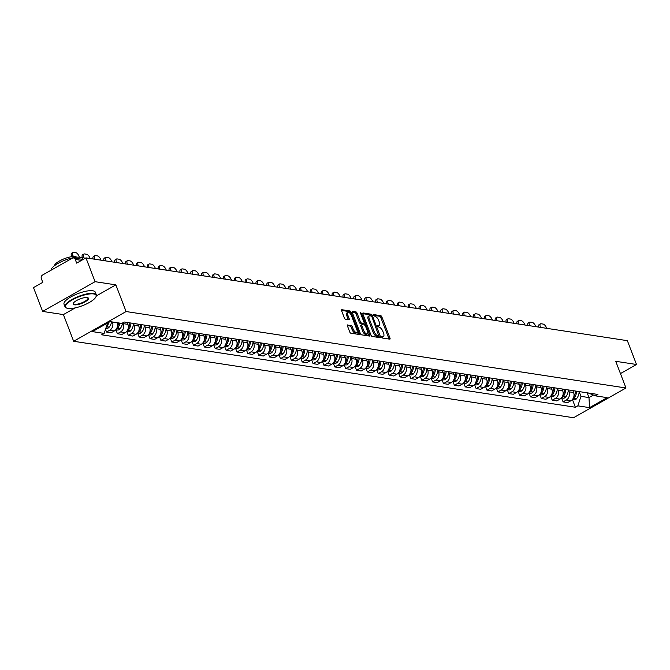 <?xml version="1.0" encoding="UTF-8"?>
<svg xmlns="http://www.w3.org/2000/svg" width="670" height="670" viewBox="0 0 670 670"><rect width="100%" height="100%" fill="white"/><g stroke="black" fill="none" stroke-linecap="round" stroke-linejoin="round"><path stroke-width="1" d="M381.682 337.144L382.478 338.04L389.747 339.154A1.315 0.578 60.4 0 0 389.94 339.121A1.315 0.578 60.4 0 0 389.982 338.082L381.866 316.944A1.315 0.578 60.4 0 0 380.728 315.662L373.466 314.548L373.299 315.302L375.033 316.341A4.213 1.843 60.4 0 1 378.667 320.436L379.337 322.195A4.213 1.843 60.4 0 1 379.228 325.519A4.213 1.843 60.4 0 1 378.592 325.62L377.52 325.494L377.495 326.223L379.228 327.262A4.213 1.843 60.4 0 1 382.855 331.357L383.533 333.116A4.213 1.843 60.4 0 1 383.424 336.441A4.213 1.843 60.4 0 1 382.788 336.541L381.707 336.415L381.741 337.136A4.213 1.843 60.4 0 0 382.369 337.035L383.424 336.441M347.688 324.925A1.315 0.578 60.4 0 0 347.487 324.958A1.315 0.578 60.4 0 0 347.454 325.997L349.732 331.926A1.315 0.578 60.4 0 0 350.862 333.208L358.936 334.439A1.315 0.578 60.4 0 0 359.128 334.405A1.315 0.578 60.4 0 0 359.17 333.367L351.055 312.228A1.315 0.578 60.4 0 0 349.916 310.947L341.842 309.716A1.315 0.578 60.4 0 0 341.65 309.749A1.315 0.578 60.4 0 0 341.616 310.788L344.363 317.949A1.315 0.578 60.4 0 0 345.494 319.23L348.953 319.757A1.315 0.578 60.4 0 0 349.154 319.724A1.315 0.578 60.4 0 0 349.187 318.685L347.822 315.135A3.518 1.541 60.4 0 1 347.914 312.354A3.518 1.541 60.4 0 1 351.482 315.696L356.825 329.615A3.518 1.541 60.4 0 1 356.733 332.395A3.518 1.541 60.4 0 1 353.165 329.054L352.269 326.734A1.315 0.578 60.4 0 0 351.139 325.453L347.361 325.109M126.094 311.542L115.851 284.859L95.081 281.685L85.944 257.875L627.363 340.67L636.5 364.48L615.738 361.306L625.981 387.989L126.094 311.542L73.65 341.273L573.537 417.728L625.981 387.989M370.996 335.176A1.315 0.578 60.4 0 0 372.135 336.457L380.208 337.688A1.315 0.578 60.4 0 0 380.401 337.663A1.315 0.578 60.4 0 0 380.434 336.625L372.319 315.486A1.315 0.578 60.4 0 0 371.188 314.205L363.115 312.965A1.315 0.578 60.4 0 0 362.922 312.999A1.315 0.578 60.4 0 0 362.88 314.037L370.996 335.176M369.572 336.064L361.498 334.833A1.315 0.578 60.4 0 1 360.359 333.551L352.253 312.413A1.315 0.578 60.4 0 1 352.286 311.374A1.315 0.578 60.4 0 1 352.479 311.341L355.938 311.868A1.315 0.578 60.4 0 1 357.068 313.15L360.359 321.726A1.315 0.578 60.4 0 0 361.498 322.999L363.785 323.35A1.315 0.578 60.4 0 0 363.986 323.325A1.315 0.578 60.4 0 0 364.019 322.287L360.594 313.359L360.619 312.63L361.549 313.501L369.798 335A1.315 0.578 60.4 0 1 369.765 336.038A1.315 0.578 60.4 0 1 369.572 336.064M95.081 281.685L42.637 311.416L33.5 287.606L42.779 282.346L41.356 278.636A2.68 2.278 -81.3 0 1 42.537 275.052L72.218 258.218A2.68 2.278 -81.3 0 1 73.549 257.967L83.18 259.441M42.637 311.416L63.407 314.59L73.65 341.273M85.944 257.875L76.665 263.134L75.241 259.424A2.68 2.278 -81.3 0 0 73.549 257.967M620.445 373.584L636.5 364.48M561.644 397.704A3.384 2.881 -81.3 0 0 563.085 396.707L565.74 396.95A10.184 8.668 98.7 0 0 568.269 389.923L568.997 391.824A6.164 5.243 98.7 0 1 566.284 400.057L570.882 400.76A6.164 5.243 -81.3 0 0 573.595 392.528L572.867 390.627M570.882 400.76L567.683 402.578L563.085 401.874L561.577 397.955M566.284 400.057L563.085 401.874M550.707 396.288L552.214 400.216L556.812 400.911L560.011 399.102A6.164 5.243 -81.3 0 0 562.725 390.861L561.996 388.96M550.774 396.037A3.384 2.881 -81.3 0 0 552.214 395.04L554.869 395.292A10.184 8.668 98.7 0 0 557.398 388.265L558.127 390.158A6.164 5.243 98.7 0 1 555.413 398.399L552.214 400.216M539.844 394.63L541.343 398.55L545.941 399.253L549.14 397.436A6.164 5.243 -81.3 0 0 551.854 389.203L551.125 387.302M539.903 394.379A3.384 2.881 -81.3 0 0 541.343 393.382L543.998 393.625A10.184 8.668 98.7 0 0 546.536 386.598L547.256 388.5A6.164 5.243 98.7 0 1 544.543 396.732L541.343 398.55M528.973 392.963L530.472 396.891L535.07 397.595L538.27 395.777A6.164 5.243 -81.3 0 0 540.983 387.536L540.255 385.635M529.032 392.712A3.384 2.881 -81.3 0 0 530.472 391.716L533.127 391.967A10.184 8.668 98.7 0 0 535.665 384.94L536.385 386.833A6.164 5.243 98.7 0 1 533.672 395.074L530.472 396.891M518.103 391.305L519.602 395.225L524.208 395.928L527.407 394.111A6.164 5.243 -81.3 0 0 530.112 385.878L529.384 383.977M518.161 391.054A3.384 2.881 -81.3 0 0 519.602 390.057L522.257 390.3A10.184 8.668 98.7 0 0 524.794 383.274L525.514 385.175A6.164 5.243 98.7 0 1 522.801 393.407L519.602 395.225M507.232 389.639L508.739 393.566L513.337 394.27L516.537 392.453A6.164 5.243 -81.3 0 0 519.242 384.212L518.513 382.31M507.299 389.387A3.384 2.881 -81.3 0 0 508.731 388.391L511.386 388.642A10.184 8.668 98.7 0 0 513.923 381.615L514.644 383.508A6.164 5.243 98.7 0 1 511.939 391.749L508.739 393.566M496.361 387.98L497.869 391.9L502.467 392.603L505.666 390.786A6.164 5.243 -81.3 0 0 508.379 382.553L507.651 380.652M503.053 379.957L503.773 381.85A6.164 5.243 98.7 0 1 501.068 390.082L497.869 391.9M485.49 386.314L486.998 390.241L491.596 390.945L494.795 389.128A6.164 5.243 -81.3 0 0 497.508 380.887L496.78 378.986M485.557 386.062A3.384 2.881 -81.3 0 0 486.99 385.066L489.653 385.317A10.184 8.668 98.7 0 0 492.182 378.29L492.902 380.183A6.164 5.243 98.7 0 1 490.197 388.424L486.998 390.241M474.62 384.655L476.127 388.575L480.725 389.278L483.924 387.461A6.164 5.243 -81.3 0 0 486.638 379.228L485.909 377.327M474.687 384.404A3.384 2.881 -81.3 0 0 476.119 383.408L478.782 383.65A10.184 8.668 98.7 0 0 481.311 376.624L482.04 378.525A6.164 5.243 98.7 0 1 479.326 386.757L476.127 388.575M463.749 382.989L465.256 386.917L469.854 387.62L473.054 385.803A6.164 5.243 -81.3 0 0 475.767 377.562L475.038 375.669M470.441 374.974L471.169 376.858A6.164 5.243 98.7 0 1 468.456 385.099L465.256 386.917M452.878 381.331L454.386 385.25L458.983 385.953L462.183 384.136A6.164 5.243 -81.3 0 0 464.896 375.904L464.168 374.002M452.945 381.079A3.384 2.881 -81.3 0 0 454.377 380.083L457.041 380.326A10.184 8.668 98.7 0 0 459.57 373.299L460.298 375.2A6.164 5.243 98.7 0 1 457.585 383.433L454.386 385.25M442.007 379.664L443.515 383.592L448.113 384.295L451.312 382.478A6.164 5.243 -81.3 0 0 454.026 374.237L453.297 372.344M442.074 379.413A3.384 2.881 -81.3 0 0 443.506 378.416L446.17 378.667A10.184 8.668 98.7 0 0 448.699 371.641L449.428 373.533A6.164 5.243 98.7 0 1 446.714 381.774L443.515 383.592M431.137 378.006L432.644 381.925L437.242 382.629L440.441 380.811A6.164 5.243 -81.3 0 0 443.155 372.579L442.426 370.678M431.204 377.754A3.384 2.881 -81.3 0 0 432.636 376.758L435.299 377.001A10.184 8.668 98.7 0 0 437.828 369.974L438.557 371.875A6.164 5.243 98.7 0 1 435.843 380.108L432.644 381.925M420.266 376.339L421.773 380.267L426.371 380.97L429.57 379.153A6.164 5.243 -81.3 0 0 432.284 370.912L431.555 369.019M420.333 376.088A3.384 2.881 -81.3 0 0 421.773 375.091L424.428 375.342A10.184 8.668 98.7 0 0 426.958 368.316L427.686 370.209A6.164 5.243 98.7 0 1 424.973 378.45L421.773 380.267M409.395 374.681L410.903 378.6L415.5 379.304L418.7 377.486A6.164 5.243 -81.3 0 0 421.413 369.254L420.685 367.353M409.462 374.43A3.384 2.881 -81.3 0 0 410.903 373.433L413.558 373.676A10.184 8.668 98.7 0 0 416.087 366.649L416.815 368.55A6.164 5.243 98.7 0 1 414.102 376.783L410.903 378.6M398.533 373.014L400.032 376.942L404.63 377.646L407.829 375.828A6.164 5.243 -81.3 0 0 410.543 367.587L409.814 365.694M398.591 372.763A3.384 2.881 -81.3 0 0 400.032 371.766L402.687 372.017A10.184 8.668 98.7 0 0 405.224 364.991L405.945 366.884A6.164 5.243 98.7 0 1 403.231 375.125L400.032 376.942M387.662 371.356L389.161 375.275L393.759 375.979L396.958 374.161A6.164 5.243 -81.3 0 0 399.672 365.929L398.943 364.028M394.354 363.333L395.074 365.225A6.164 5.243 98.7 0 1 392.36 373.458L389.161 375.275M376.791 369.689L378.29 373.617L382.897 374.321L386.096 372.503A6.164 5.243 -81.3 0 0 388.801 364.262L388.072 362.37M376.85 369.438A3.384 2.881 -81.3 0 0 378.29 368.441L380.945 368.693A10.184 8.668 98.7 0 0 383.483 361.666L384.203 363.559A6.164 5.243 98.7 0 1 381.49 371.8L378.29 373.617M365.921 368.031L367.42 371.951L372.026 372.654L375.225 370.837A6.164 5.243 -81.3 0 0 377.93 362.604L377.202 360.703M365.988 367.78A3.384 2.881 -81.3 0 0 367.42 366.783L370.075 367.026A10.184 8.668 98.7 0 0 372.612 359.999L373.332 361.901A6.164 5.243 98.7 0 1 370.619 370.133L367.42 371.951M355.05 366.364L356.557 370.292L361.155 370.996L364.354 369.178A6.164 5.243 -81.3 0 0 367.068 360.937L366.339 359.045M361.741 358.349L362.462 360.234A6.164 5.243 98.7 0 1 359.757 368.475L356.557 370.292M344.179 364.706L345.687 368.626L350.284 369.329L353.484 367.512A6.164 5.243 -81.3 0 0 356.197 359.279L355.469 357.378M344.246 364.455A3.384 2.881 -81.3 0 0 345.678 363.458L348.341 363.701A10.184 8.668 98.7 0 0 350.871 356.675L351.591 358.576A6.164 5.243 98.7 0 1 348.886 366.808L345.687 368.626M333.308 363.04L334.816 366.967L339.414 367.671L342.613 365.853A6.164 5.243 -81.3 0 0 345.326 357.613L344.598 355.72M333.375 362.788A3.384 2.881 -81.3 0 0 334.807 361.792L337.471 362.043A10.184 8.668 98.7 0 0 340 355.016L340.728 356.909A6.164 5.243 98.7 0 1 338.015 365.15L334.816 366.967M322.438 361.381L323.945 365.301L328.543 366.004L331.742 364.187A6.164 5.243 -81.3 0 0 334.456 355.954L333.727 354.053M322.505 361.13A3.384 2.881 -81.3 0 0 323.937 360.133L326.6 360.376A10.184 8.668 98.7 0 0 329.129 353.35L329.858 355.251A6.164 5.243 98.7 0 1 327.144 363.483L323.945 365.301M311.567 359.715L313.074 363.642L317.672 364.346L320.871 362.529A6.164 5.243 -81.3 0 0 323.585 354.288L322.856 352.395M311.634 359.463A3.384 2.881 -81.3 0 0 313.066 358.467L315.729 358.718A10.184 8.668 98.7 0 0 318.258 351.691L318.987 353.584A6.164 5.243 98.7 0 1 316.274 361.825L313.074 363.642M300.696 358.056L302.203 361.976L306.801 362.679L310.001 360.862A6.164 5.243 -81.3 0 0 312.714 352.629L311.986 350.728M300.763 357.805A3.384 2.881 -81.3 0 0 302.195 356.809L304.858 357.051A10.184 8.668 98.7 0 0 307.388 350.025L308.116 351.926A6.164 5.243 98.7 0 1 305.403 360.159L302.203 361.976M289.825 356.39L291.333 360.318L295.931 361.021L299.13 359.204A6.164 5.243 -81.3 0 0 301.843 350.963L301.115 349.07M289.892 356.147A3.384 2.881 -81.3 0 0 291.324 355.142L293.988 355.393A10.184 8.668 98.7 0 0 296.517 348.366L297.246 350.259A6.164 5.243 98.7 0 1 294.532 358.5L291.333 360.318M278.954 354.732L280.462 358.651L285.06 359.354L288.259 357.537A6.164 5.243 -81.3 0 0 290.973 349.305L290.244 347.403M285.646 346.708L286.375 348.601A6.164 5.243 98.7 0 1 283.661 356.842L280.462 358.651M268.084 353.065L269.591 356.993L274.189 357.696L277.388 355.879A6.164 5.243 -81.3 0 0 280.102 347.638L279.373 345.745M268.151 352.822A3.384 2.881 -81.3 0 0 269.591 351.817L272.246 352.068A10.184 8.668 98.7 0 0 274.775 345.042L275.504 346.934A6.164 5.243 98.7 0 1 272.791 355.175L269.591 356.993M257.213 351.407L258.721 355.326L263.318 356.03L266.518 354.212A6.164 5.243 -81.3 0 0 269.231 345.98L268.503 344.078M257.28 351.155A3.384 2.881 -81.3 0 0 258.721 350.159L261.375 350.402A10.184 8.668 98.7 0 0 263.905 343.375L264.633 345.276A6.164 5.243 98.7 0 1 261.92 353.517L258.721 355.326M246.351 349.74L247.85 353.668L252.448 354.371L255.647 352.554A6.164 5.243 -81.3 0 0 258.36 344.313L257.632 342.42M253.042 341.725L253.763 343.609A6.164 5.243 98.7 0 1 251.049 351.851L247.85 353.668M235.48 348.082L236.979 352.001L241.585 352.705L244.776 350.887A6.164 5.243 -81.3 0 0 247.49 342.655L246.761 340.754M235.539 347.831A3.384 2.881 -81.3 0 0 236.979 346.834L239.634 347.077A10.184 8.668 98.7 0 0 242.172 340.05L242.892 341.951A6.164 5.243 98.7 0 1 240.178 350.192L236.979 352.001M224.609 346.415L226.108 350.343L230.715 351.047L233.914 349.229A6.164 5.243 -81.3 0 0 236.619 340.988L235.89 339.095M224.668 346.172A3.384 2.881 -81.3 0 0 226.108 345.167L228.763 345.418A10.184 8.668 98.7 0 0 231.301 338.392L232.021 340.285A6.164 5.243 98.7 0 1 229.308 348.526L226.108 350.343M213.738 344.757L215.246 348.676L219.844 349.38L223.043 347.571A6.164 5.243 -81.3 0 0 225.748 339.33L225.02 337.429M213.805 344.506A3.384 2.881 -81.3 0 0 215.238 343.509L217.892 343.752A10.184 8.668 98.7 0 0 220.43 336.725L221.15 338.626A6.164 5.243 98.7 0 1 218.445 346.867L215.246 348.676M202.868 343.09L204.375 347.018L208.973 347.722L212.172 345.904A6.164 5.243 -81.3 0 0 214.886 337.663L214.157 335.771M202.935 342.847A3.384 2.881 -81.3 0 0 204.367 341.842L207.03 342.094A10.184 8.668 98.7 0 0 209.559 335.067L210.28 336.96A6.164 5.243 98.7 0 1 207.574 345.201L204.375 347.018M191.997 341.432L193.504 345.352L198.102 346.055L201.302 344.246A6.164 5.243 -81.3 0 0 204.015 336.005L203.286 334.104M192.064 341.181A3.384 2.881 -81.3 0 0 193.496 340.184L196.159 340.427A10.184 8.668 98.7 0 0 198.689 333.4L199.409 335.302A6.164 5.243 98.7 0 1 196.704 343.543L193.504 345.352M181.126 339.765L182.634 343.693L187.232 344.397L190.431 342.579A6.164 5.243 -81.3 0 0 193.144 334.338L192.416 332.446M181.193 339.522A3.384 2.881 -81.3 0 0 182.625 338.517L185.288 338.769A10.184 8.668 98.7 0 0 187.818 331.742L188.546 333.635A6.164 5.243 98.7 0 1 185.833 341.876L182.634 343.693M170.255 338.107L171.763 342.027L176.361 342.73L179.56 340.921A6.164 5.243 -81.3 0 0 182.273 332.68L181.545 330.779M176.947 330.084L177.676 331.977A6.164 5.243 98.7 0 1 174.962 340.218L171.763 342.027M159.385 336.441L160.892 340.368L165.49 341.072L168.689 339.255A6.164 5.243 -81.3 0 0 171.403 331.014L170.674 329.121M159.452 336.198A3.384 2.881 -81.3 0 0 160.884 335.193L163.547 335.444A10.184 8.668 98.7 0 0 166.076 328.417L166.805 330.31A6.164 5.243 98.7 0 1 164.091 338.551L160.892 340.368M148.514 334.782L150.021 338.702L154.619 339.405L157.819 337.596A6.164 5.243 -81.3 0 0 160.532 329.355L159.803 327.454M148.581 334.531A3.384 2.881 -81.3 0 0 150.013 333.534L152.676 333.777A10.184 8.668 98.7 0 0 155.206 326.751L155.934 328.652A6.164 5.243 98.7 0 1 153.221 336.893L150.021 338.702M137.643 333.116L139.151 337.043L143.748 337.747L146.948 335.93A6.164 5.243 -81.3 0 0 149.661 327.689L148.933 325.796M144.335 325.101L145.063 326.985A6.164 5.243 98.7 0 1 142.35 335.226L139.151 337.043M126.772 331.457L128.28 335.377L132.878 336.08L136.077 334.271A6.164 5.243 -81.3 0 0 138.791 326.03L138.062 324.129M126.839 331.206A3.384 2.881 -81.3 0 0 128.28 330.209L130.935 330.452A10.184 8.668 98.7 0 0 133.464 323.426L134.193 325.327A6.164 5.243 98.7 0 1 131.479 333.568L128.28 335.377M115.902 329.791L117.409 333.719L122.007 334.422L125.206 332.605A6.164 5.243 -81.3 0 0 127.92 324.364L127.191 322.471M122.97 322.739L123.322 323.66A6.164 5.243 98.7 0 1 120.608 331.901L117.409 333.719M112.451 321.985L117.049 322.689A6.164 5.243 -81.3 0 1 114.336 330.947L111.136 332.755L106.538 332.052L105.5 329.339M112.451 322.002A6.164 5.243 98.7 0 1 109.738 330.243L106.538 332.052M572.515 399.362A3.384 2.881 -81.3 0 0 573.947 398.365L576.61 398.616A10.184 8.668 98.7 0 0 579.14 391.59L580.974 396.355L588.98 397.578L593.444 395.049M587.155 392.813L588.98 397.578L589.55 407.636L577.841 405.853L580.974 396.355M588.252 392.98L595.462 395.861L607.171 397.645L589.55 407.636M106.304 323.761L107.284 323.911L104.16 333.409L101.689 334.799L575.379 407.243L577.841 405.853M104.16 333.409L92.452 331.616L110.073 321.625L121.781 323.417L124.243 322.019L597.933 394.463L595.462 395.861M115.851 284.859L96.338 295.922M75.266 307.865L63.407 314.59M107.284 323.911L107.058 323.334M572.448 399.613L575.379 407.243M379.228 325.519L378.182 326.114A4.213 1.843 60.4 0 1 377.545 326.215L377.486 326.206M389.036 339.045A1.315 0.578 60.4 0 0 388.927 338.677L380.811 317.538A1.315 0.578 60.4 0 0 379.681 316.257L373.291 315.277M371.121 315.746A1.315 0.578 60.4 0 0 370.142 314.8L362.78 313.669M379.496 337.588A1.315 0.578 60.4 0 0 379.387 337.219L378.902 335.946M378.818 335.93L371.858 316.625L370.075 315.578A4.213 1.843 60.4 0 0 369.438 315.679A4.213 1.843 60.4 0 0 369.329 319.004L374.195 331.692A4.213 1.843 60.4 0 0 377.83 335.779L378.818 335.93L377.997 336.399M369.438 315.679L368.391 316.274A4.213 1.843 60.4 0 0 368.282 319.598L369.329 319.004M377.771 336.524L376.783 336.373A4.213 1.843 60.4 0 1 373.148 332.286L368.282 319.598M352.144 312.044L354.891 312.463L355.938 311.868M363.065 323.761A1.315 0.578 60.4 0 1 362.939 323.92A1.315 0.578 60.4 0 1 362.738 323.945L360.452 323.593A1.315 0.578 60.4 0 1 359.313 322.32L356.021 313.744A1.315 0.578 60.4 0 0 354.891 312.463M364.028 323.292L364.748 325.151M367.788 333.074L368.751 335.595L369.798 335M363.776 330.62A3.518 1.541 60.4 0 0 367.344 333.962A3.518 1.541 60.4 0 0 367.436 331.181L365.552 326.273A1.315 0.578 60.4 0 0 364.421 325L362.127 324.649A1.315 0.578 60.4 0 0 361.926 324.674A1.315 0.578 60.4 0 0 361.892 325.721L363.776 330.62L362.73 331.215A3.518 1.541 60.4 0 0 366.289 334.556L367.344 333.962M361.08 325.243A1.315 0.578 60.4 0 0 360.879 325.268A1.315 0.578 60.4 0 0 360.845 326.315L361.892 325.721M362.73 331.215L360.845 326.315M356.733 332.395L355.678 332.99A3.518 1.541 60.4 0 1 352.118 329.648L351.222 327.328A1.315 0.578 60.4 0 0 350.092 326.047L347.345 325.628M347.914 312.354L346.867 312.949A3.518 1.541 60.4 0 0 346.775 315.729L347.822 315.135M348.241 319.649A1.315 0.578 60.4 0 0 348.132 319.28L346.775 315.729M350.326 313.677L350 312.823A1.315 0.578 60.4 0 0 348.869 311.542L341.507 310.419M358.224 334.33A1.315 0.578 60.4 0 0 358.115 333.962L357.177 331.508M576.61 398.616L576.493 398.759A3.384 2.881 98.7 0 1 573.93 399.839L572.322 399.596M574.064 398.223A10.184 8.668 -81.3 0 0 576.602 391.196M538.789 327.128A4.02 1.759 -119.6 0 1 539.124 324.623L540.481 323.853A4.02 1.759 -119.6 0 1 541.092 323.761L543.11 324.071A4.02 1.759 60.4 0 1 546.578 327.982L546.72 328.342M575.488 391.029A10.184 8.668 98.7 0 1 573.771 396.9M540.514 327.387L540.38 327.027A4.02 1.759 -119.6 0 1 540.481 323.853M565.74 396.95L565.622 397.092A3.384 2.881 98.7 0 1 563.06 398.181L561.452 397.93M563.194 396.565A10.184 8.668 -81.3 0 0 565.731 389.538M527.918 325.461A4.02 1.759 -119.6 0 1 528.253 322.965L529.618 322.186A4.02 1.759 -119.6 0 1 530.221 322.094L532.24 322.404A4.02 1.759 60.4 0 1 535.707 326.315L535.849 326.675M564.617 389.362A10.184 8.668 98.7 0 1 562.9 395.233M529.643 325.729L529.509 325.369A4.02 1.759 -119.6 0 1 529.618 322.186M554.869 395.292L554.752 395.434A3.384 2.881 98.7 0 1 552.197 396.514L550.581 396.272M552.323 394.898A10.184 8.668 -81.3 0 0 554.861 387.871M517.047 323.803A4.02 1.759 -119.6 0 1 517.382 321.298L518.747 320.528A4.02 1.759 -119.6 0 1 519.351 320.436L521.369 320.746A4.02 1.759 60.4 0 1 524.836 324.657L524.979 325.017M553.747 387.704A10.184 8.668 98.7 0 1 552.038 393.575M518.773 324.062L518.639 323.702A4.02 1.759 -119.6 0 1 518.747 320.528M543.998 393.625L543.881 393.767A3.384 2.881 98.7 0 1 541.327 394.856L539.71 394.605M541.461 393.24A10.184 8.668 -81.3 0 0 543.99 386.213M506.177 322.136A4.02 1.759 -119.6 0 1 506.512 319.64L507.877 318.861A4.02 1.759 -119.6 0 1 508.48 318.769L510.498 319.079A4.02 1.759 60.4 0 1 513.965 322.99L514.108 323.35M542.876 386.037A10.184 8.668 98.7 0 1 541.167 391.908M507.902 322.404L507.768 322.044A4.02 1.759 -119.6 0 1 507.877 318.861M533.127 391.967L533.01 392.109A3.384 2.881 98.7 0 1 530.456 393.19L528.839 392.947M530.59 391.573A10.184 8.668 -81.3 0 0 533.119 384.547M495.306 320.478A4.02 1.759 -119.6 0 1 495.641 317.974L497.006 317.203A4.02 1.759 -119.6 0 1 497.609 317.111L499.627 317.421A4.02 1.759 60.4 0 1 503.095 321.332L503.237 321.692M532.005 384.379A10.184 8.668 98.7 0 1 530.297 390.25M497.04 320.737L496.897 320.377A4.02 1.759 -119.6 0 1 497.006 317.203M522.257 390.3L522.148 390.442A3.384 2.881 98.7 0 1 519.585 391.531L517.969 391.28M519.719 389.915A10.184 8.668 -81.3 0 0 522.248 382.888M484.444 318.811A4.02 1.759 -119.6 0 1 484.77 316.315L486.135 315.536A4.02 1.759 -119.6 0 1 486.738 315.444L488.757 315.754A4.02 1.759 60.4 0 1 492.232 319.665L492.366 320.026M521.134 382.712A10.184 8.668 98.7 0 1 519.426 388.583M486.169 319.079L486.026 318.719A4.02 1.759 -119.6 0 1 486.135 315.536M93.607 293.937A16.356 4.79 159 0 0 73.382 299.306A16.356 4.79 159 0 0 66.807 308.141A16.356 4.79 159 0 0 68.013 308.451A16.356 4.79 159 0 0 83.767 305.168A16.356 4.79 159 0 0 95.869 296.986A16.356 4.79 159 0 0 93.607 293.937M66.573 308.041A16.758 4.908 -21 0 1 66.322 307.949A16.758 4.908 -21 0 1 65.032 306.835A16.758 4.908 -21 0 1 75.291 297.79A16.758 4.908 -21 0 1 93.783 293.401A16.758 4.908 -21 0 1 96.312 294.825A16.758 4.908 -21 0 1 96.103 296.517A16.758 4.908 -21 0 1 95.977 296.76M87.209 297.564A8.174 2.395 -21 0 1 87.812 297.715A8.174 2.395 -21 0 1 84.529 302.137A8.174 2.395 -21 0 1 74.412 304.817A8.174 2.395 -21 0 1 73.281 303.301A8.174 2.395 -21 0 1 79.336 299.205A8.174 2.395 -21 0 1 87.209 297.564M73.424 303.058A7.772 2.278 159 0 0 73.415 303.619A7.772 2.278 159 0 0 74.588 304.281A7.772 2.278 159 0 0 83.172 302.245A7.772 2.278 159 0 0 87.929 298.05A7.772 2.278 159 0 0 87.552 297.631M51.062 270.219A16.758 4.908 -21 0 1 62.159 261.317A16.758 4.908 -21 0 1 79.914 257.263A16.758 4.908 -21 0 1 82.444 258.695L82.703 259.365M54.421 265.764A12.06 3.534 -21 0 1 62.62 259.416A12.06 3.534 -21 0 1 75.182 256.593A12.06 3.534 -21 0 1 76.723 257.205M65.032 306.835L64.019 304.205A16.758 4.908 -21 0 1 74.278 295.16A16.758 4.908 -21 0 1 92.77 290.763A16.758 4.908 -21 0 1 95.308 292.195L96.312 294.825M511.386 388.642L511.277 388.784A3.384 2.881 98.7 0 1 508.714 389.865L507.098 389.622M508.848 388.248A10.184 8.668 -81.3 0 0 511.378 381.222M473.573 317.153A4.02 1.759 -119.6 0 1 473.899 314.649L475.265 313.878A4.02 1.759 -119.6 0 1 475.868 313.786L477.894 314.096A4.02 1.759 60.4 0 1 481.361 318.007L481.495 318.367M510.264 381.054A10.184 8.668 98.7 0 1 508.555 386.925M475.298 317.413L475.156 317.052A4.02 1.759 -119.6 0 1 475.265 313.878M496.428 387.729A3.384 2.881 -81.3 0 0 497.86 386.732L497.978 386.59A10.184 8.668 -81.3 0 0 500.507 379.563M503.053 379.949A10.184 8.668 98.7 0 1 500.524 386.975L500.406 387.118A3.384 2.881 98.7 0 1 497.844 388.206L496.227 387.955M462.702 315.486A4.02 1.759 -119.6 0 1 463.029 312.991L464.394 312.212A4.02 1.759 -119.6 0 1 464.997 312.12L467.024 312.429A4.02 1.759 60.4 0 1 470.491 316.341L470.625 316.701M499.393 379.387A10.184 8.668 98.7 0 1 497.684 385.258M464.427 315.754L464.285 315.394A4.02 1.759 -119.6 0 1 464.394 312.212M489.653 385.317L489.536 385.459A3.384 2.881 98.7 0 1 486.973 386.54L485.356 386.297M487.107 384.923A10.184 8.668 -81.3 0 0 489.636 377.897M451.831 313.828A4.02 1.759 -119.6 0 1 452.158 311.324L453.523 310.553A4.02 1.759 -119.6 0 1 454.126 310.461L456.153 310.771A4.02 1.759 60.4 0 1 459.62 314.682L459.754 315.042M488.522 377.729A10.184 8.668 98.7 0 1 486.814 383.6M453.556 314.088L453.414 313.728A4.02 1.759 -119.6 0 1 453.523 310.553M478.782 383.65L478.665 383.793A3.384 2.881 98.7 0 1 476.102 384.882L474.486 384.63M476.236 383.265A10.184 8.668 -81.3 0 0 478.765 376.239M440.961 312.161A4.02 1.759 -119.6 0 1 441.287 309.666L442.652 308.887A4.02 1.759 -119.6 0 1 443.255 308.795L445.282 309.104A4.02 1.759 60.4 0 1 448.749 313.016L448.883 313.376M477.651 376.063A10.184 8.668 98.7 0 1 475.943 381.934M442.686 312.429L442.543 312.069A4.02 1.759 -119.6 0 1 442.652 308.887M463.816 382.738A3.384 2.881 -81.3 0 0 465.248 381.741L465.365 381.599A10.184 8.668 -81.3 0 0 467.894 374.572M470.441 374.966A10.184 8.668 98.7 0 1 467.911 381.992L467.794 382.135A3.384 2.881 98.7 0 1 465.231 383.215L463.623 382.972M430.09 310.503A4.02 1.759 -119.6 0 1 430.416 307.999L431.781 307.228A4.02 1.759 -119.6 0 1 432.393 307.136L434.411 307.446A4.02 1.759 60.4 0 1 437.879 311.357L438.012 311.717M466.781 374.404A10.184 8.668 98.7 0 1 465.072 380.275M431.815 310.763L431.673 310.403A4.02 1.759 -119.6 0 1 431.781 307.228M457.041 380.326L456.923 380.468A3.384 2.881 98.7 0 1 454.361 381.557L452.753 381.305M454.494 379.94A10.184 8.668 -81.3 0 0 457.024 372.914M419.219 308.837A4.02 1.759 -119.6 0 1 419.546 306.341L420.911 305.562A4.02 1.759 -119.6 0 1 421.522 305.47L423.541 305.78A4.02 1.759 60.4 0 1 427.008 309.691L427.15 310.051M455.91 372.738A10.184 8.668 98.7 0 1 454.201 378.609M420.944 309.104L420.81 308.744A4.02 1.759 -119.6 0 1 420.911 305.562M446.17 378.667L446.053 378.81A3.384 2.881 98.7 0 1 443.49 379.89L441.882 379.647M443.624 378.274A10.184 8.668 -81.3 0 0 446.161 371.247M408.348 307.178A4.02 1.759 -119.6 0 1 408.683 304.674L410.04 303.904A4.02 1.759 -119.6 0 1 410.651 303.812L412.67 304.121A4.02 1.759 60.4 0 1 416.137 308.033L416.279 308.393M445.039 371.079A10.184 8.668 98.7 0 1 443.331 376.95M410.074 307.438L409.94 307.078A4.02 1.759 -119.6 0 1 410.04 303.904M435.299 377.001L435.182 377.143A3.384 2.881 98.7 0 1 432.619 378.232L431.011 377.981M432.753 376.615A10.184 8.668 -81.3 0 0 435.291 369.589M397.478 305.512A4.02 1.759 -119.6 0 1 397.812 303.016L399.169 302.237A4.02 1.759 -119.6 0 1 399.781 302.145L401.799 302.455A4.02 1.759 60.4 0 1 405.266 306.366L405.409 306.726M434.168 369.413A10.184 8.668 98.7 0 1 432.46 375.284M399.203 305.78L399.069 305.42A4.02 1.759 -119.6 0 1 399.169 302.237M424.428 375.342L424.311 375.485A3.384 2.881 98.7 0 1 421.748 376.565L420.14 376.322M421.882 374.949A10.184 8.668 -81.3 0 0 424.42 367.922M386.607 303.853A4.02 1.759 -119.6 0 1 386.942 301.349L388.307 300.579A4.02 1.759 -119.6 0 1 388.91 300.487L390.928 300.797A4.02 1.759 60.4 0 1 394.396 304.708L394.538 305.068M423.306 367.755A10.184 8.668 98.7 0 1 421.589 373.625M388.332 304.113L388.198 303.753A4.02 1.759 -119.6 0 1 388.307 300.579M413.558 373.676L413.44 373.818A3.384 2.881 98.7 0 1 410.886 374.907L409.269 374.656M411.012 373.291A10.184 8.668 -81.3 0 0 413.549 366.264M375.736 302.187A4.02 1.759 -119.6 0 1 376.071 299.691L377.436 298.912A4.02 1.759 -119.6 0 1 378.039 298.82L380.058 299.13A4.02 1.759 60.4 0 1 383.525 303.041L383.667 303.401M412.435 366.088A10.184 8.668 98.7 0 1 410.727 371.959M377.461 302.455L377.327 302.095A4.02 1.759 -119.6 0 1 377.436 298.912M402.687 372.017L402.57 372.16A3.384 2.881 98.7 0 1 400.015 373.24L398.399 372.997M400.149 371.624A10.184 8.668 -81.3 0 0 402.678 364.597M364.865 300.529A4.02 1.759 -119.6 0 1 365.2 298.024L366.565 297.254A4.02 1.759 -119.6 0 1 367.168 297.162L369.187 297.472A4.02 1.759 60.4 0 1 372.654 301.383L372.796 301.743M401.565 364.43A10.184 8.668 98.7 0 1 399.856 370.301M366.591 300.788L366.457 300.428A4.02 1.759 -119.6 0 1 366.565 297.254M387.721 371.105A3.384 2.881 -81.3 0 0 389.161 370.108L389.278 369.966A10.184 8.668 -81.3 0 0 391.808 362.939M394.354 363.324A10.184 8.668 98.7 0 1 391.816 370.351L391.699 370.493A3.384 2.881 98.7 0 1 389.144 371.582L387.528 371.331M353.995 298.862A4.02 1.759 -119.6 0 1 354.329 296.366L355.695 295.587A4.02 1.759 -119.6 0 1 356.298 295.495L358.316 295.805A4.02 1.759 60.4 0 1 361.783 299.716L361.926 300.076M390.694 362.763A10.184 8.668 98.7 0 1 388.985 368.634M355.728 299.13L355.586 298.77A4.02 1.759 -119.6 0 1 355.695 295.587M380.945 368.693L380.836 368.835A3.384 2.881 98.7 0 1 378.274 369.915L376.657 369.673M378.408 368.299A10.184 8.668 -81.3 0 0 380.937 361.272M343.132 297.204A4.02 1.759 -119.6 0 1 343.459 294.7L344.824 293.929A4.02 1.759 -119.6 0 1 345.427 293.837L347.445 294.147A4.02 1.759 60.4 0 1 350.921 298.058L351.055 298.418M379.823 361.105A10.184 8.668 98.7 0 1 378.115 366.976M344.857 297.463L344.715 297.103A4.02 1.759 -119.6 0 1 344.824 293.929M370.075 367.026L369.966 367.168A3.384 2.881 98.7 0 1 367.403 368.257L365.786 368.006M367.537 366.641A10.184 8.668 -81.3 0 0 370.066 359.614M332.261 295.537A4.02 1.759 -119.6 0 1 332.588 293.041L333.953 292.262A4.02 1.759 -119.6 0 1 334.556 292.17L336.575 292.48A4.02 1.759 60.4 0 1 340.05 296.391L340.184 296.751M368.952 359.438A10.184 8.668 98.7 0 1 367.244 365.309M333.987 295.805L333.844 295.445A4.02 1.759 -119.6 0 1 333.953 292.262M355.117 366.113A3.384 2.881 -81.3 0 0 356.549 365.116L356.666 364.974A10.184 8.668 -81.3 0 0 359.195 357.947M361.741 358.341A10.184 8.668 98.7 0 1 359.212 365.368L359.095 365.51A3.384 2.881 98.7 0 1 356.532 366.591L354.916 366.348M321.391 293.879A4.02 1.759 -119.6 0 1 321.717 291.375L323.082 290.604A4.02 1.759 -119.6 0 1 323.685 290.512L325.712 290.822A4.02 1.759 60.4 0 1 329.179 294.733L329.313 295.093M358.082 357.78A10.184 8.668 98.7 0 1 356.373 363.651M323.116 294.138L322.974 293.778A4.02 1.759 -119.6 0 1 323.082 290.604M348.341 363.701L348.224 363.844A3.384 2.881 98.7 0 1 345.661 364.932L344.045 364.681M345.795 363.316A10.184 8.668 -81.3 0 0 348.325 356.289M310.52 292.212A4.02 1.759 -119.6 0 1 310.847 289.716L312.212 288.938A4.02 1.759 -119.6 0 1 312.815 288.845L314.841 289.155A4.02 1.759 60.4 0 1 318.309 293.066L318.443 293.427M347.211 356.113A10.184 8.668 98.7 0 1 345.502 361.984M312.245 292.48L312.103 292.12A4.02 1.759 -119.6 0 1 312.212 288.938M337.471 362.043L337.353 362.185A3.384 2.881 98.7 0 1 334.791 363.266L333.174 363.023M334.925 361.649A10.184 8.668 -81.3 0 0 337.454 354.623M299.649 290.554A4.02 1.759 -119.6 0 1 299.976 288.05L301.341 287.279A4.02 1.759 -119.6 0 1 301.944 287.187L303.971 287.497A4.02 1.759 60.4 0 1 307.438 291.408L307.572 291.768M336.34 354.455A10.184 8.668 98.7 0 1 334.632 360.326M301.374 290.814L301.232 290.453A4.02 1.759 -119.6 0 1 301.341 287.279M326.6 360.376L326.483 360.519A3.384 2.881 98.7 0 1 323.92 361.607L322.303 361.356M324.054 359.991A10.184 8.668 -81.3 0 0 326.583 352.964M288.778 288.887A4.02 1.759 -119.6 0 1 289.105 286.392L290.47 285.613A4.02 1.759 -119.6 0 1 291.082 285.521L293.1 285.83A4.02 1.759 60.4 0 1 296.567 289.741L296.701 290.102M325.469 352.788A10.184 8.668 98.7 0 1 323.761 358.659M290.504 289.155L290.361 288.795A4.02 1.759 -119.6 0 1 290.47 285.613M315.729 358.718L315.612 358.86A3.384 2.881 98.7 0 1 313.049 359.941L311.441 359.698M313.183 358.324A10.184 8.668 -81.3 0 0 315.712 351.298M277.908 287.229A4.02 1.759 -119.6 0 1 278.234 284.725L279.599 283.954A4.02 1.759 -119.6 0 1 280.211 283.862L282.229 284.172A4.02 1.759 60.4 0 1 285.696 288.083L285.839 288.443M314.599 351.13A10.184 8.668 98.7 0 1 312.89 357.001M279.633 287.489L279.491 287.128A4.02 1.759 -119.6 0 1 279.599 283.954M304.858 357.051L304.741 357.194A3.384 2.881 98.7 0 1 302.178 358.283L300.57 358.031M302.312 356.666A10.184 8.668 -81.3 0 0 304.842 349.639M267.037 285.562A4.02 1.759 -119.6 0 1 267.372 283.067L268.729 282.288A4.02 1.759 -119.6 0 1 269.34 282.196L271.358 282.505A4.02 1.759 60.4 0 1 274.826 286.417L274.968 286.777M303.728 349.464A10.184 8.668 98.7 0 1 302.019 355.334M268.762 285.83L268.628 285.47A4.02 1.759 -119.6 0 1 268.729 282.288M293.988 355.393L293.87 355.536A3.384 2.881 98.7 0 1 291.308 356.616L289.7 356.373M291.442 355A10.184 8.668 -81.3 0 0 293.979 347.973M256.166 283.904A4.02 1.759 -119.6 0 1 256.501 281.4L257.858 280.63A4.02 1.759 -119.6 0 1 258.469 280.537L260.488 280.847A4.02 1.759 60.4 0 1 263.955 284.758L264.097 285.118M292.857 347.805A10.184 8.668 98.7 0 1 291.149 353.676M257.891 284.164L257.757 283.804A4.02 1.759 -119.6 0 1 257.858 280.63M279.022 354.48A3.384 2.881 -81.3 0 0 280.462 353.484L280.571 353.341A10.184 8.668 -81.3 0 0 283.109 346.315M285.646 346.7A10.184 8.668 98.7 0 1 283.117 353.727L283 353.869A3.384 2.881 98.7 0 1 280.437 354.958L278.829 354.706M245.295 282.238A4.02 1.759 -119.6 0 1 245.63 279.742L246.987 278.963A4.02 1.759 -119.6 0 1 247.599 278.871L249.617 279.181A4.02 1.759 60.4 0 1 253.084 283.092L253.227 283.452M281.995 346.139A10.184 8.668 98.7 0 1 280.278 352.01M247.021 282.505L246.887 282.145A4.02 1.759 -119.6 0 1 246.987 278.963M272.246 352.068L272.129 352.211A3.384 2.881 98.7 0 1 269.566 353.291L267.958 353.048M269.7 351.675A10.184 8.668 -81.3 0 0 272.238 344.648M234.425 280.579A4.02 1.759 -119.6 0 1 234.76 278.075L236.125 277.305A4.02 1.759 -119.6 0 1 236.728 277.213L238.746 277.522A4.02 1.759 60.4 0 1 242.213 281.434L242.356 281.794M271.124 344.481A10.184 8.668 98.7 0 1 269.407 350.351M236.15 280.839L236.016 280.479A4.02 1.759 -119.6 0 1 236.125 277.305M261.375 350.402L261.258 350.544A3.384 2.881 98.7 0 1 258.704 351.633L257.087 351.382M258.838 350.016A10.184 8.668 -81.3 0 0 261.367 342.99M223.554 278.913A4.02 1.759 -119.6 0 1 223.889 276.417L225.254 275.638A4.02 1.759 -119.6 0 1 225.857 275.546L227.875 275.856A4.02 1.759 60.4 0 1 231.343 279.767L231.485 280.127M260.253 342.814A10.184 8.668 98.7 0 1 258.545 348.685M225.279 279.181L225.145 278.821A4.02 1.759 -119.6 0 1 225.254 275.638M246.409 349.497A3.384 2.881 -81.3 0 0 247.85 348.492L247.967 348.35A10.184 8.668 -81.3 0 0 250.496 341.323M253.042 341.717A10.184 8.668 98.7 0 1 250.505 348.743L250.387 348.886A3.384 2.881 98.7 0 1 247.833 349.966L246.217 349.723M212.683 277.254A4.02 1.759 -119.6 0 1 213.018 274.75L214.383 273.98A4.02 1.759 -119.6 0 1 214.986 273.888L217.005 274.197A4.02 1.759 60.4 0 1 220.472 278.109L220.614 278.469M249.382 341.156A10.184 8.668 98.7 0 1 247.674 347.026M214.408 277.522L214.274 277.154A4.02 1.759 -119.6 0 1 214.383 273.98M239.634 347.077L239.517 347.219A3.384 2.881 98.7 0 1 236.962 348.308L235.346 348.057M237.096 346.692A10.184 8.668 -81.3 0 0 239.626 339.665M201.821 275.588A4.02 1.759 -119.6 0 1 202.147 273.092L203.513 272.313A4.02 1.759 -119.6 0 1 204.115 272.221L206.134 272.531A4.02 1.759 60.4 0 1 209.601 276.442L209.744 276.802M238.512 339.489A10.184 8.668 98.7 0 1 236.803 345.36M203.546 275.856L203.404 275.496A4.02 1.759 -119.6 0 1 203.513 272.313M228.763 345.418L228.654 345.561A3.384 2.881 98.7 0 1 226.091 346.641L224.475 346.398M226.226 345.025A10.184 8.668 -81.3 0 0 228.755 337.998M190.95 273.93A4.02 1.759 -119.6 0 1 191.277 271.425L192.642 270.655A4.02 1.759 -119.6 0 1 193.245 270.563L195.263 270.873A4.02 1.759 60.4 0 1 198.739 274.784L198.873 275.144M227.641 337.831A10.184 8.668 98.7 0 1 225.932 343.702M192.675 274.197L192.533 273.829A4.02 1.759 -119.6 0 1 192.642 270.655M217.892 343.752L217.784 343.894A3.384 2.881 98.7 0 1 215.221 344.983L213.604 344.732M215.355 343.367A10.184 8.668 -81.3 0 0 217.884 336.34M180.079 272.263A4.02 1.759 -119.6 0 1 180.406 269.767L181.771 268.988A4.02 1.759 -119.6 0 1 182.374 268.896L184.401 269.206A4.02 1.759 60.4 0 1 187.868 273.117L188.002 273.477M216.77 336.164A10.184 8.668 98.7 0 1 215.062 342.035M181.805 272.531L181.662 272.171A4.02 1.759 -119.6 0 1 181.771 268.988M207.03 342.094L206.913 342.236A3.384 2.881 98.7 0 1 204.35 343.316L202.734 343.074M204.484 341.7A10.184 8.668 -81.3 0 0 207.013 334.673M169.208 270.605A4.02 1.759 -119.6 0 1 169.535 268.101L170.9 267.33A4.02 1.759 -119.6 0 1 171.503 267.238L173.53 267.548A4.02 1.759 60.4 0 1 176.997 271.459L177.131 271.819M205.899 334.506A10.184 8.668 98.7 0 1 204.191 340.377M170.934 270.873L170.791 270.504A4.02 1.759 -119.6 0 1 170.9 267.33M196.159 340.427L196.042 340.569A3.384 2.881 98.7 0 1 193.479 341.658L191.863 341.407M193.613 340.042A10.184 8.668 -81.3 0 0 196.142 333.015M158.338 268.946A4.02 1.759 -119.6 0 1 158.664 266.442L160.03 265.663A4.02 1.759 -119.6 0 1 160.633 265.571L162.659 265.881A4.02 1.759 60.4 0 1 166.127 269.792L166.261 270.152M195.029 332.839A10.184 8.668 98.7 0 1 193.32 338.71M160.063 269.206L159.921 268.846A4.02 1.759 -119.6 0 1 160.03 265.663M185.288 338.769L185.171 338.911A3.384 2.881 98.7 0 1 182.608 339.991L180.992 339.749M182.743 338.375A10.184 8.668 -81.3 0 0 185.272 331.349M147.467 267.28A4.02 1.759 -119.6 0 1 147.794 264.776L149.159 264.005A4.02 1.759 -119.6 0 1 149.762 263.913L151.788 264.223A4.02 1.759 60.4 0 1 155.256 268.134L155.39 268.494M184.158 331.181A10.184 8.668 98.7 0 1 182.449 337.052M149.192 267.548L149.05 267.179A4.02 1.759 -119.6 0 1 149.159 264.005M170.322 337.856A3.384 2.881 -81.3 0 0 171.755 336.859L171.872 336.717A10.184 8.668 -81.3 0 0 174.401 329.69M176.947 330.076A10.184 8.668 98.7 0 1 174.418 337.102L174.3 337.245A3.384 2.881 98.7 0 1 171.738 338.333L170.13 338.082M136.596 265.622A4.02 1.759 -119.6 0 1 136.923 263.117L138.288 262.339A4.02 1.759 -119.6 0 1 138.899 262.246L140.918 262.556A4.02 1.759 60.4 0 1 144.385 266.467L144.527 266.828M173.287 329.514A10.184 8.668 98.7 0 1 171.579 335.385M138.322 265.881L138.179 265.521A4.02 1.759 -119.6 0 1 138.288 262.339M163.547 335.444L163.43 335.586A3.384 2.881 98.7 0 1 160.867 336.667L159.259 336.424M161.001 335.05A10.184 8.668 -81.3 0 0 163.53 328.024M125.726 263.955A4.02 1.759 -119.6 0 1 126.061 261.451L127.417 260.68A4.02 1.759 -119.6 0 1 128.029 260.588L130.047 260.898A4.02 1.759 60.4 0 1 133.514 264.809L133.657 265.169M162.416 327.856A10.184 8.668 98.7 0 1 160.708 333.727M127.451 264.223L127.317 263.854A4.02 1.759 -119.6 0 1 127.417 260.68M152.676 333.777L152.559 333.92A3.384 2.881 98.7 0 1 149.996 335.008L148.388 334.757M150.13 333.392A10.184 8.668 -81.3 0 0 152.668 326.365M114.855 262.297A4.02 1.759 -119.6 0 1 115.19 259.793L116.546 259.014A4.02 1.759 -119.6 0 1 117.158 258.922L119.176 259.231A4.02 1.759 60.4 0 1 122.644 263.142L122.786 263.503M151.546 326.19A10.184 8.668 98.7 0 1 149.837 332.06M116.58 262.556L116.446 262.196A4.02 1.759 -119.6 0 1 116.546 259.014M137.71 332.873A3.384 2.881 -81.3 0 0 139.142 331.868L139.26 331.725A10.184 8.668 -81.3 0 0 141.797 324.699M144.335 325.092A10.184 8.668 98.7 0 1 141.805 332.119L141.688 332.261A3.384 2.881 98.7 0 1 139.126 333.342L137.517 333.099M103.984 260.63A4.02 1.759 -119.6 0 1 104.319 258.126L105.676 257.355A4.02 1.759 -119.6 0 1 106.287 257.263L108.305 257.573A4.02 1.759 60.4 0 1 111.773 261.484L111.915 261.844M140.675 324.531A10.184 8.668 98.7 0 1 138.966 330.402M105.709 260.898L105.575 260.529A4.02 1.759 -119.6 0 1 105.676 257.355M130.935 330.452L130.817 330.595A3.384 2.881 98.7 0 1 128.255 331.684L126.647 331.432M128.389 330.067A10.184 8.668 -81.3 0 0 130.926 323.041M93.113 258.972A4.02 1.759 -119.6 0 1 93.448 256.468L94.813 255.689A4.02 1.759 -119.6 0 1 95.416 255.597L97.435 255.907A4.02 1.759 60.4 0 1 100.902 259.818L101.044 260.178M129.812 322.865A10.184 8.668 98.7 0 1 128.096 328.736M94.838 259.231L94.704 258.871A4.02 1.759 -119.6 0 1 94.813 255.689M115.969 329.548A3.384 2.881 -81.3 0 0 117.409 328.551L117.518 328.401A10.184 8.668 -81.3 0 0 119.888 323.124M122.501 323.007A10.184 8.668 98.7 0 1 120.064 328.794L119.947 328.937A3.384 2.881 98.7 0 1 117.392 330.017L115.776 329.774M83.021 259.416L82.469 257.984A4.02 1.759 -119.6 0 1 82.578 254.801L83.943 254.03A4.02 1.759 -119.6 0 1 84.546 253.938L86.564 254.248A4.02 1.759 60.4 0 1 90.031 258.159L90.174 258.519M118.766 322.957A10.184 8.668 98.7 0 1 117.233 327.077M84.42 258.737L83.834 257.205A4.02 1.759 -119.6 0 1 83.943 254.03M106.178 327.253A3.384 2.881 -81.3 0 0 106.538 326.885L106.656 326.742A10.184 8.668 -81.3 0 0 108.833 322.329M111.555 321.851A10.184 8.668 98.7 0 1 109.193 327.128L109.076 327.27A3.384 2.881 98.7 0 1 106.522 328.359L105.852 328.258M71.74 256.677L71.598 256.317A4.02 1.759 -119.6 0 1 71.707 253.143L73.072 252.364A4.02 1.759 -119.6 0 1 73.675 252.272L75.693 252.582A4.02 1.759 60.4 0 1 79.16 256.493L79.437 257.205M107.434 323.124A10.184 8.668 98.7 0 1 107.208 323.719M73.34 256.526L72.963 255.546A4.02 1.759 -119.6 0 1 73.072 252.364M120.608 331.901L125.206 332.605M131.479 333.568L136.077 334.271M142.35 335.226L146.948 335.93M153.221 336.893L157.819 337.596M164.091 338.551L168.689 339.255M174.962 340.218L179.56 340.921M185.833 341.876L190.431 342.579M196.704 343.543L201.302 344.246M207.574 345.201L212.172 345.904M218.445 346.867L223.043 347.571M229.308 348.526L233.914 349.229M240.178 350.192L244.776 350.887M251.049 351.851L255.647 352.554M261.92 353.517L266.518 354.212M272.791 355.175L277.388 355.879M283.661 356.842L288.259 357.537M294.532 358.5L299.13 359.204M305.403 360.159L310.001 360.862M316.274 361.825L320.871 362.529M327.144 363.483L331.742 364.187M338.015 365.15L342.613 365.853M348.886 366.808L353.484 367.512M359.757 368.475L364.354 369.178M370.619 370.133L375.225 370.837M381.49 371.8L386.096 372.503M392.36 373.458L396.958 374.161M403.231 375.125L407.829 375.828M414.102 376.783L418.7 377.486M424.973 378.45L429.57 379.153M435.843 380.108L440.441 380.811M446.714 381.774L451.312 382.478M457.585 383.433L462.183 384.136M468.456 385.099L473.054 385.803M479.326 386.757L483.924 387.461M490.197 388.424L494.795 389.128M501.068 390.082L505.666 390.786M511.939 391.749L516.537 392.453M522.801 393.407L527.407 394.111M533.672 395.074L538.27 395.777M544.543 396.732L549.14 397.436M555.413 398.399L560.011 399.102M109.738 330.243L114.336 330.947M123.322 323.66L127.92 324.364M134.193 325.327L138.791 326.03M145.063 326.985L149.661 327.689M155.934 328.652L160.532 329.355M166.805 330.31L171.403 331.014M177.676 331.977L182.273 332.68M188.546 333.635L193.144 334.338M199.409 335.302L204.015 336.005M210.28 336.96L214.886 337.663M221.15 338.626L225.748 339.33M232.021 340.285L236.619 340.988M242.892 341.951L247.49 342.655M253.763 343.609L258.36 344.313M264.633 345.276L269.231 345.98M275.504 346.934L280.102 347.638M286.375 348.601L290.973 349.305M297.246 350.259L301.843 350.963M308.116 351.926L312.714 352.629M318.987 353.584L323.585 354.288M329.858 355.251L334.456 355.954M340.728 356.909L345.326 357.613M351.591 358.576L356.197 359.279M362.462 360.234L367.068 360.937M373.332 361.901L377.93 362.604M384.203 363.559L388.801 364.262M395.074 365.225L399.672 365.929M405.945 366.884L410.543 367.587M416.815 368.55L421.413 369.254M427.686 370.209L432.284 370.912M438.557 371.875L443.155 372.579M449.428 373.533L454.026 374.237M460.298 375.2L464.896 375.904M471.169 376.858L475.767 377.562M482.04 378.525L486.638 379.228M492.902 380.183L497.508 380.887M503.773 381.85L508.379 382.553M514.644 383.508L519.242 384.212M525.514 385.175L530.112 385.878M536.385 386.833L540.983 387.536M547.256 388.5L551.854 389.203M558.127 390.158L562.725 390.861M568.997 391.824L573.595 392.528M81.514 260.387L75.241 259.424M381.741 337.136L382.788 336.541M377.545 326.215L378.592 325.62M379.681 316.257L380.728 315.662M380.811 317.538L381.866 316.944M388.927 338.677L389.982 338.082M370.142 314.8L371.188 314.205M371.456 315.972L372.319 315.486M379.387 337.219L380.434 336.625M373.148 332.286L374.195 331.692M376.783 336.373L377.83 335.779M356.021 313.744L357.068 313.15M359.313 322.32L360.359 321.726M360.452 323.593L361.498 322.999M362.738 323.945L363.785 323.35M360.812 313.92L361.549 313.501M350.092 326.047L351.139 325.453M351.222 327.328L352.269 326.734M352.118 329.648L353.165 329.054M348.132 319.28L349.187 318.685M348.869 311.542L349.916 310.947M350 312.823L351.055 312.228M358.115 333.962L359.17 333.367M573.947 398.365L576.493 398.759M540.38 327.027L539.903 327.295M563.085 396.707L565.622 397.092M529.509 325.369L529.032 325.637M552.214 395.04L554.752 395.434M518.639 323.702L518.161 323.97M541.343 393.382L543.881 393.767M507.768 322.044L507.299 322.312M530.472 391.716L533.01 392.109M496.897 320.377L496.428 320.645M519.602 390.057L522.148 390.442M486.026 318.719L485.557 318.987M508.731 388.391L511.277 388.784M475.156 317.052L474.687 317.32M497.86 386.732L500.406 387.118M497.978 386.59L500.524 386.975M464.285 315.394L463.816 315.662M486.99 385.066L489.536 385.459M453.414 313.728L452.945 313.996M476.119 383.408L478.665 383.793M442.543 312.069L442.074 312.337M465.248 381.741L467.794 382.135M465.365 381.599L467.911 381.992M431.673 310.403L431.204 310.671M454.377 380.083L456.923 380.468M420.81 308.744L420.333 309.012M443.506 378.416L446.053 378.81M409.94 307.078L409.462 307.346M432.636 376.758L435.182 377.143M399.069 305.42L398.591 305.688M421.773 375.091L424.311 375.485M388.198 303.753L387.721 304.021M410.903 373.433L413.44 373.818M377.327 302.095L376.85 302.363M400.032 371.766L402.57 372.16M366.457 300.428L365.988 300.696M389.161 370.108L391.699 370.493M389.278 369.966L391.816 370.351M355.586 298.77L355.117 299.038M378.29 368.441L380.836 368.835M344.715 297.103L344.246 297.371M367.42 366.783L369.966 367.168M333.844 295.445L333.375 295.713M356.549 365.116L359.095 365.51M356.666 364.974L359.212 365.368M322.974 293.778L322.505 294.046M345.678 363.458L348.224 363.844M312.103 292.12L311.634 292.388M334.807 361.792L337.353 362.185M301.232 290.453L300.763 290.721M323.937 360.133L326.483 360.519M290.361 288.795L289.892 289.063M313.066 358.467L315.612 358.86M279.491 287.128L279.022 287.397M302.195 356.809L304.741 357.194M268.628 285.47L268.151 285.738M291.324 355.142L293.87 355.536M257.757 283.804L257.28 284.072M280.462 353.484L283 353.869M280.571 353.341L283.117 353.727M246.887 282.145L246.409 282.413M269.591 351.817L272.129 352.211M236.016 280.479L235.539 280.747M258.721 350.159L261.258 350.544M225.145 278.821L224.668 279.089M247.85 348.492L250.387 348.886M247.967 348.35L250.505 348.743M214.274 277.154L213.805 277.422M236.979 346.834L239.517 347.219M203.404 275.496L202.935 275.764M226.108 345.167L228.654 345.561M192.533 273.829L192.064 274.097M215.238 343.509L217.784 343.894M181.662 272.171L181.193 272.439M204.367 341.842L206.913 342.236M170.791 270.504L170.322 270.772M193.496 340.184L196.042 340.569M159.921 268.846L159.452 269.114M182.625 338.517L185.171 338.911M149.05 267.179L148.581 267.447M171.755 336.859L174.3 337.245M171.872 336.717L174.418 337.102M138.179 265.521L137.71 265.789M160.884 335.193L163.43 335.586M127.317 263.854L126.839 264.122M150.013 333.534L152.559 333.92M116.446 262.196L115.969 262.464M139.142 331.868L141.688 332.261M139.26 331.725L141.805 332.119M105.575 260.529L105.098 260.798M128.28 330.209L130.817 330.595M94.704 258.871L94.227 259.139M117.409 328.551L119.947 328.937M117.518 328.401L120.064 328.794M83.834 257.205L82.469 257.984M106.538 326.885L109.076 327.27M106.656 326.742L109.193 327.128M72.963 255.546L71.598 256.317M377.913 336.507L378.96 335.913M362.939 323.92L363.986 323.325M360.879 325.268L361.926 324.674M66.807 308.141L66.322 307.949M95.869 296.986L96.103 296.517"/></g></svg>

